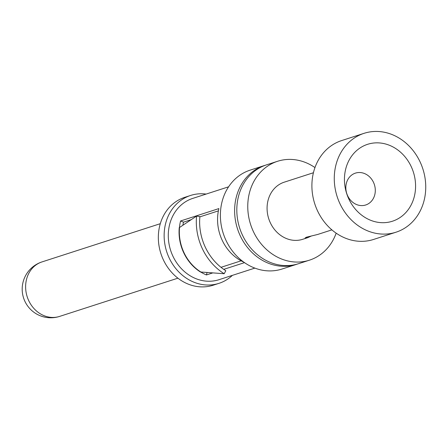 <?xml version="1.0" encoding="UTF-8"?>
<svg xmlns="http://www.w3.org/2000/svg" width="448" height="448" viewBox="0 0 448 448"><rect width="100%" height="100%" fill="white"/><g stroke="black" fill="none" stroke-linecap="round" stroke-linejoin="round"><path stroke-width="0.67" d="M373.419 182.196A16.738 14.515 -107.9 0 1 365.714 204.982A16.738 14.515 -107.9 0 1 347.715 195.916A16.738 14.515 72.1 0 1 355.421 173.124A16.738 14.515 72.1 0 1 373.419 182.196M311.22 236.079L307.563 237.731L305.127 237.972L306.426 237.194L317.598 234.489L331.884 229.869M307.563 237.731L302.725 239.294A30.016 26.023 -107.9 0 1 270.452 223.031A30.016 26.023 72.1 0 1 284.267 182.168L313.421 172.743M341.656 140.571A51.951 45.041 72.1 0 0 317.744 211.299A51.951 45.041 -107.9 0 0 373.61 239.439L395.982 232.21A51.951 45.041 -107.9 0 1 340.122 204.07A51.951 45.041 72.1 0 1 364.034 133.336L341.656 140.571M364.034 133.336A51.951 45.041 72.1 0 1 419.894 161.482A51.951 45.041 -107.9 0 1 395.982 232.21M411.034 166.214A40.41 35.028 -107.9 0 1 397.415 219.106A40.41 35.028 -107.9 0 1 348.986 199.338A40.41 35.028 72.1 0 1 362.6 146.44A40.41 35.028 72.1 0 1 411.034 166.214M336.162 233.162A51.951 45.041 -107.9 0 1 309.473 260.165A51.951 45.041 -107.9 0 1 253.607 232.025A51.951 45.041 72.1 0 1 277.519 161.297L266.571 164.836A51.951 45.041 -107.9 0 0 242.659 235.564A51.951 45.041 -107.9 0 0 298.519 263.704L309.473 260.165M314.966 167.574A51.951 45.041 72.1 0 0 277.519 161.297M297.422 264.04A51.951 45.041 -107.9 0 1 296.33 264.415A51.951 45.041 -107.9 0 1 240.464 236.27A51.951 45.041 -107.9 0 1 264.376 165.542A51.951 45.041 -107.9 0 1 265.479 165.206M296.33 264.415L282.094 269.013A51.951 45.041 -107.9 0 1 226.229 240.873A51.951 45.041 72.1 0 1 250.141 170.145L264.376 165.542M228.592 186.816L192.752 198.397A42.717 37.033 72.1 0 0 170.649 250.432A42.717 37.033 72.1 0 0 219.022 279.686L254.862 268.106M243.83 262.158A42.717 37.033 72.1 0 1 218.898 208.583L180.572 220.97A42.717 37.033 72.1 0 0 179.441 227.55M200.754 272.02A42.717 37.033 72.1 0 0 206.438 274.949L212.806 272.894M223.748 269.354L244.513 262.646M232.4 275.363A46.178 40.034 -107.9 0 1 218.994 283.338A46.178 40.034 -107.9 0 1 169.338 258.322A46.178 40.034 72.1 0 1 190.59 195.451L184.789 197.327A46.178 40.034 72.1 0 0 163.537 260.198A46.178 40.034 -107.9 0 0 213.192 285.214L218.994 283.338M206.13 194.074A46.178 40.034 72.1 0 0 190.59 195.451M179.542 227.489A42.795 37.1 72.1 0 0 200.878 272.014A3.461 1.204 122 0 0 200.687 272.031A3.461 1.204 122 0 0 200.564 272.065A42.717 37.033 72.1 0 1 179.267 227.618A3.461 0.773 -174.5 0 0 179.39 227.573A3.461 0.773 -174.5 0 0 179.542 227.489L196.577 216.07A55.418 48.042 72.1 0 0 224.202 273.728L225.82 270.721A52.03 45.108 72.1 0 1 199.886 216.586L196.577 216.07M241.119 260.82L221.01 267.316M218.389 210.879L199.858 216.866M191.229 219.654L183.512 222.146A39.25 34.031 -107.9 0 0 182.862 225.266M206.438 274.949L207.088 272.474M180.572 220.97L183.512 222.146M200.878 272.014L224.202 273.728M59.623 316.4A28.633 24.819 -107.9 0 1 28.84 300.888A28.633 24.819 72.1 0 1 42.017 261.906A28.633 28.633 0 0 0 24.998 301.526A28.633 28.633 0 0 0 59.623 316.4L177.906 278.174M160.3 223.686L42.017 261.906"/></g></svg>
